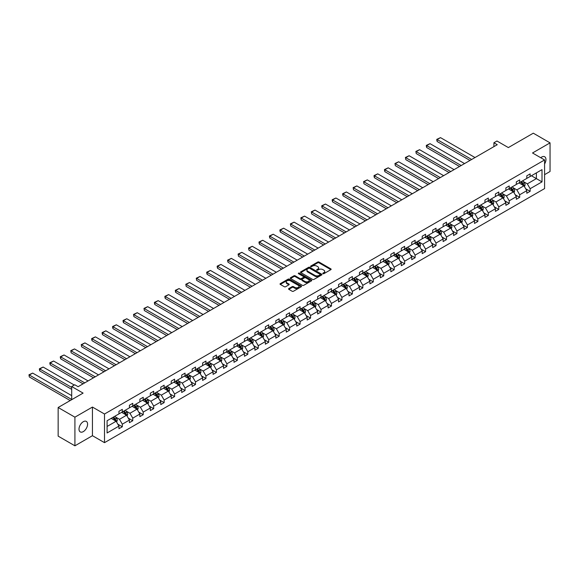 <?xml version="1.0" encoding="UTF-8"?>
<svg xmlns="http://www.w3.org/2000/svg" width="579" height="579" viewBox="0 0 579 579"><rect width="100%" height="100%" fill="white"/><g stroke="black" fill="none" stroke-linecap="round" stroke-linejoin="round"><path stroke-width="0.87" d="M322.959 273.679A0.651 0.376 0 0 0 323.878 273.679L330.87 269.648A0.934 0.536 0 0 0 331.145 269.264A0.934 0.536 0 0 0 330.87 268.888L319.029 262.048A0.934 0.536 0 0 0 317.712 262.048L310.72 266.087A0.651 0.376 0 0 0 311.64 266.615L312.544 266.094A2.975 1.723 0 0 1 316.756 266.094L317.741 266.666A2.975 1.723 0 0 1 318.616 267.882A2.975 1.723 0 0 1 317.741 269.097L316.836 269.619A0.651 0.376 0 0 0 317.762 270.147L318.667 269.626A2.975 1.723 0 0 1 322.879 269.626L323.864 270.198A2.975 1.723 0 0 1 324.732 271.413A2.975 1.723 0 0 1 323.864 272.629L322.959 273.15A0.651 0.376 0 0 0 322.959 273.679L322.959 273.15M83.296 431.616A6.065 3.503 120 0 0 87.255 426.267A6.065 3.503 120 0 0 86.329 421.403A6.065 3.503 120 0 0 83.296 421.707A6.065 3.503 120 0 0 79.33 427.049A6.065 3.503 120 0 0 80.264 431.912A6.065 3.503 120 0 0 83.296 431.616M544.586 163.966A6.065 3.503 120 0 0 544.701 156.764A6.065 3.503 120 0 0 541.669 157.061A6.065 3.503 120 0 0 540.735 157.72M544.586 174.655L550.05 171.5L550.05 142.861L533.295 133.184L508.355 147.58L496.956 141.001L493.909 142.76L493.909 146.632M74.915 445.816L92.445 435.697L92.445 407.059L74.915 417.177L74.915 445.816L58.153 436.139L58.153 407.5L83.094 393.105L71.695 386.526L71.695 399.684M74.915 417.177L58.153 407.5M288.827 288.566A0.934 0.536 0 0 0 288.552 288.943A0.934 0.536 0 0 0 288.827 289.326L292.149 291.244A0.934 0.536 0 0 0 293.466 291.244L301.232 286.757A0.934 0.536 0 0 0 301.5 286.381A0.934 0.536 0 0 0 301.232 285.997L289.384 279.165A0.934 0.536 0 0 0 288.067 279.165L280.308 283.645A0.934 0.536 0 0 0 280.033 284.021A0.934 0.536 0 0 0 280.308 284.405L284.318 286.721A0.934 0.536 0 0 0 285.635 286.721L288.957 284.803A0.934 0.536 0 0 0 289.232 284.427A0.934 0.536 0 0 0 288.957 284.043L286.967 282.892A2.49 1.44 0 0 1 286.236 281.879A2.49 1.44 0 0 1 287.777 280.547A2.49 1.44 0 0 1 290.484 280.858L298.286 285.36A2.49 1.44 0 0 1 299.01 286.381A2.49 1.44 0 0 1 297.476 287.705A2.49 1.44 0 0 1 294.762 287.394L293.466 286.648A0.934 0.536 0 0 0 292.149 286.648L288.827 288.566L288.827 289.326M71.695 386.526L74.749 384.767L78.1 386.7L497.26 144.699L493.909 142.76M92.445 407.059L104.51 414.021L544.586 159.949L544.586 188.588L104.51 442.66L104.51 414.021M550.05 142.861L532.521 152.979L544.586 159.949M312.609 279.425A0.934 0.536 0 0 0 313.927 279.425L321.692 274.945A0.934 0.536 0 0 0 321.967 274.562A0.934 0.536 0 0 0 321.692 274.185L309.852 267.346A0.934 0.536 0 0 0 308.535 267.346L300.769 271.833A0.934 0.536 0 0 0 300.494 272.21A0.934 0.536 0 0 0 300.769 272.593L312.609 279.425M298.757 273.824A0.651 0.376 0 0 1 299.423 273.918L311.451 280.858L303.693 285.338A0.934 0.536 0 0 1 302.383 285.338L290.535 278.499L293.857 276.596L293.857 275.821L290.535 277.739A0.934 0.536 0 0 0 290.267 278.115A0.934 0.536 0 0 0 290.535 278.499L290.535 277.739M293.857 276.596A0.934 0.536 0 0 1 295.174 276.596L295.174 275.821A0.934 0.536 0 0 0 293.857 275.821M295.174 275.821L299.98 278.593A0.934 0.536 0 0 0 301.297 278.593L303.497 277.319A0.934 0.536 0 0 0 303.772 276.943A0.934 0.536 0 0 0 303.497 276.559L298.496 273.672A0.651 0.376 0 0 1 299.423 273.143L311.459 280.091A0.934 0.536 0 0 1 311.734 280.475A0.934 0.536 0 0 1 311.459 280.851L311.459 280.091M107.093 420.738L118.956 413.884L118.956 411.293L122.307 409.36L122.307 411.951L129.414 407.848L129.414 405.257L132.765 403.324L132.765 405.915L139.872 401.812L139.872 399.221L143.223 397.281L143.223 399.879L150.33 395.775L150.33 393.184L153.681 391.245L153.681 393.836L160.788 389.739L160.788 387.141L164.139 385.209L164.139 387.8L171.239 383.696L171.239 381.105L174.597 379.173L174.597 381.764L181.697 377.66L181.697 375.069L185.048 373.137L185.048 375.728L192.156 371.624L192.156 369.033L195.507 367.093L195.507 369.692L202.614 365.588L202.614 362.997L205.965 361.057L205.965 363.655L213.072 359.552L213.072 356.954L216.423 355.021L216.423 357.612L223.53 353.516L223.53 350.917L226.881 348.985L226.881 351.576L233.988 347.472L233.988 344.881L237.339 342.949L237.339 345.54L244.447 341.436L244.447 338.845L247.798 336.913L247.798 339.504L254.898 335.4L254.898 332.809L258.256 330.87L258.256 333.468L265.356 329.364L265.356 326.766L268.707 324.833L268.707 327.424L275.814 323.328L275.814 320.73L279.165 318.797L279.165 321.388L286.272 317.285L286.272 314.694L289.623 312.761L289.623 315.352L296.73 311.249L296.73 308.658L300.081 306.725L300.081 309.316L307.188 305.213L307.188 302.622L310.539 300.682L310.539 303.28L317.647 299.177L317.647 296.586L320.998 294.646L320.998 297.237L328.105 293.14L328.105 290.542L331.456 288.61L331.456 291.201L338.556 287.097L338.556 284.506L341.907 282.574L341.907 285.165L349.014 281.061L349.014 278.47L352.365 276.538L352.365 279.129L359.472 275.025L359.472 272.434L362.823 270.494L362.823 273.093L369.93 268.989L369.93 266.398L373.281 264.458L373.281 267.057L380.389 262.953L380.389 260.355L383.739 258.422L383.739 261.013L390.847 256.917L390.847 254.319L394.198 252.386L394.198 254.977L401.305 250.873L401.305 248.282L404.656 246.35L404.656 248.941L411.756 244.837L411.756 242.246L415.114 240.307L415.114 242.905L422.214 238.801L422.214 236.21L425.565 234.271L425.565 236.869L432.672 232.765L432.672 230.167L436.023 228.235L436.023 230.826L443.13 226.729L443.13 224.131L446.481 222.198L446.481 224.79L453.589 220.686L453.589 218.095L456.94 216.162L456.94 218.753L464.047 214.65L464.047 212.059L467.398 210.126L467.398 212.717L474.505 208.614L474.505 206.023L477.856 204.083L477.856 206.681L484.963 202.578L484.963 199.987L488.314 198.047L488.314 200.638L495.414 196.542L495.414 193.943L498.772 192.011L498.772 194.602L505.872 190.498L505.872 187.907L509.223 185.975L509.223 188.566L516.33 184.462L516.33 181.871L519.681 179.939L519.681 182.53L526.789 178.426L526.789 175.835L530.14 173.895L530.14 176.494L542.009 169.64L542.009 181.871L530.14 188.718L530.14 191.316L526.789 193.248L526.789 190.657L519.681 194.761L519.681 197.352L516.33 199.285L516.33 196.694L509.223 200.797L509.223 203.388L505.872 205.321L505.872 202.73L498.772 206.833L498.772 209.424L495.414 211.364L495.414 208.766L488.314 212.869L488.314 215.468L484.963 217.4L484.963 214.809L477.856 218.905L477.856 221.504L474.505 223.436L474.505 220.845L467.398 224.949L467.398 227.54L464.047 229.472L464.047 226.881L456.94 230.985L456.94 233.576L453.589 235.508L453.589 232.917L446.481 237.021L446.481 239.612L443.13 241.552L443.13 238.953L436.023 243.057L436.023 245.648L432.672 247.588L432.672 244.997L425.565 249.093L425.565 251.691L422.214 253.624L422.214 251.033L415.114 255.136L415.114 257.727L411.756 259.66L411.756 257.069L404.656 261.172L404.656 263.763L401.305 265.696L401.305 263.105L394.198 267.209L394.198 269.8L390.847 271.739L390.847 269.141L383.739 273.245L383.739 275.836L380.389 277.775L380.389 275.177L373.281 279.281L373.281 281.879L369.93 283.811L369.93 281.22L362.823 285.317L362.823 287.915L359.472 289.847L359.472 287.256L352.365 291.36L352.365 293.951L349.014 295.883L349.014 293.292L341.907 297.396L341.907 299.987L338.556 301.927L338.556 299.329L331.456 303.432L331.456 306.023L328.105 307.963L328.105 305.365L320.998 309.468L320.998 312.067L317.647 313.999L317.647 311.408L310.539 315.504L310.539 318.103L307.188 320.035L307.188 317.444L300.081 321.548L300.081 324.139L296.73 326.071L296.73 323.48L289.623 327.584L289.623 330.175L286.272 332.107L286.272 329.516L279.165 333.62L279.165 336.211L275.814 338.15L275.814 335.552L268.707 339.656L268.707 342.247L265.356 344.187L265.356 341.596L258.256 345.692L258.256 348.29L254.898 350.223L254.898 347.632L247.798 351.735L247.798 354.326L244.447 356.259L244.447 353.668L237.339 357.771L237.339 360.362L233.988 362.295L233.988 359.704L226.881 363.807L226.881 366.398L223.53 368.338L223.53 365.74L216.423 369.843L216.423 372.435L213.072 374.374L213.072 371.783L205.965 375.88L205.965 378.478L202.614 380.41L202.614 377.819L195.507 381.923L195.507 384.514L192.156 386.446L192.156 383.855L185.048 387.959L185.048 390.55L181.697 392.482L181.697 389.891L174.597 393.995L174.597 396.586L171.239 398.526L171.239 395.927L164.139 400.031L164.139 402.622L160.788 404.562L160.788 401.964L153.681 406.067L153.681 408.665L150.33 410.598L150.33 408.007L143.223 412.103L143.223 414.702L139.872 416.634L139.872 414.043L132.765 418.147L132.765 420.738L129.414 422.67L129.414 420.079L122.307 424.183L122.307 426.774L118.956 428.706L118.956 426.115L107.093 432.969L107.093 420.738M121.641 412.342L126.598 415.201L119.491 419.305L115.612 417.068M119.491 419.305L122.307 424.183M126.598 415.201L129.414 420.079M118.956 413.268L119.491 413.58L122.307 411.951M132.092 406.299L137.057 409.165L129.949 413.268L126.07 411.025M129.949 413.268L132.765 418.147M137.057 409.165L139.872 414.043M129.414 407.232L129.949 407.536L132.765 405.915M142.55 400.263L147.515 403.129L140.407 407.232L136.528 404.989M140.407 407.232L143.223 412.103M147.515 403.129L150.33 408.007M139.872 401.189L140.407 401.5L143.223 399.879M153.008 394.227L157.973 397.093L150.866 401.196L146.986 398.953M150.866 401.196L153.681 406.067M157.973 397.093L160.788 401.964M150.33 395.153L150.866 395.464L153.681 393.836M163.466 388.191L168.424 391.049L161.324 395.153L157.445 392.917M161.324 395.153L164.139 400.031M168.424 391.049L171.239 395.927M160.788 389.117L161.324 389.428L164.139 387.8M173.924 382.154L178.882 385.013L171.782 389.117L167.896 386.881M171.782 389.117L174.597 393.995M178.882 385.013L181.697 389.891M171.239 383.081L171.782 383.392L174.597 381.764M184.383 376.111L189.34 378.977L182.233 383.081L178.354 380.837M182.233 383.081L185.048 387.959M189.34 378.977L192.156 383.855M181.697 377.045L182.233 377.356L185.048 375.728M194.841 370.075L199.798 372.941L192.691 377.045L188.812 374.801M192.691 377.045L195.507 381.923M199.798 372.941L202.614 377.819M192.156 371.009L192.691 371.313L195.507 369.692M205.299 364.039L210.257 366.905L203.149 371.009L199.27 368.765M203.149 371.009L205.965 375.88M210.257 366.905L213.072 371.783M202.614 364.965L203.149 365.277L205.965 363.655M215.75 358.003L220.715 360.869L213.608 364.965L209.728 362.729M213.608 364.965L216.423 369.843M220.715 360.869L223.53 365.74M213.072 358.929L213.608 359.241L216.423 357.612M226.208 351.967L231.173 354.826L224.066 358.929L220.186 356.693M224.066 358.929L226.881 363.807M231.173 354.826L233.988 359.704M223.53 352.893L224.066 353.204L226.881 351.576M236.666 345.924L241.631 348.79L234.524 352.893L230.645 350.65M234.524 352.893L237.339 357.771M241.631 348.79L244.447 353.668M233.988 346.857L234.524 347.168L237.339 345.54M247.124 339.887L252.082 342.754L244.982 346.857L241.103 344.614M244.982 346.857L247.798 351.735M252.082 342.754L254.898 347.632M244.447 340.821L244.982 341.125L247.798 339.504M257.583 333.851L262.54 336.717L255.44 340.821L251.554 338.577M255.44 340.821L258.256 345.692M262.54 336.717L265.356 341.596M254.898 334.778L255.44 335.089L258.256 333.468M268.041 327.815L272.998 330.681L265.891 334.778L262.012 332.541M265.891 334.778L268.707 339.656M272.998 330.681L275.814 335.552M265.356 328.742L265.891 329.053L268.707 327.424M278.499 321.779L283.457 324.638L276.349 328.742L272.47 326.505M276.349 328.742L279.165 333.62M283.457 324.638L286.272 329.516M275.814 322.706L276.349 323.017L279.165 321.388M288.957 315.743L293.915 318.602L286.808 322.706L282.928 320.469M286.808 322.706L289.623 327.584M293.915 318.602L296.73 323.48M286.272 316.67L286.808 316.981L289.623 315.352M299.408 309.7L304.373 312.566L297.266 316.67L293.387 314.426M297.266 316.67L300.081 321.548M304.373 312.566L307.188 317.444M296.73 310.633L297.266 310.937L300.081 309.316M309.866 303.664L314.831 306.53L307.724 310.633L303.845 308.39M307.724 310.633L310.539 315.504M314.831 306.53L317.647 311.408M307.188 304.59L307.724 304.901L310.539 303.28M320.325 297.628L325.289 300.494L318.182 304.59L314.303 302.354M318.182 304.59L320.998 309.468M325.289 300.494L328.105 305.365M317.647 298.554L318.182 298.865L320.998 297.237M330.783 291.592L335.74 294.45L328.64 298.554L324.761 296.318M328.64 298.554L331.456 303.432M335.74 294.45L338.556 299.329M328.105 292.518L328.64 292.829L331.456 291.201M341.241 285.556L346.199 288.414L339.091 292.518L335.212 290.282M339.091 292.518L341.907 297.396M346.199 288.414L349.014 293.292M338.556 286.482L339.091 286.793L341.907 285.165M351.699 279.512L356.657 282.378L349.55 286.482L345.67 284.238M349.55 286.482L352.365 291.36M356.657 282.378L359.472 287.256M349.014 280.446L349.55 280.75L352.365 279.129M362.157 273.476L367.115 276.342L360.008 280.446L356.128 278.202M360.008 280.446L362.823 285.317M367.115 276.342L369.93 281.22M359.472 274.41L360.008 274.714L362.823 273.093M372.608 267.44L377.573 270.306L370.466 274.41L366.587 272.166M370.466 274.41L373.281 279.281M377.573 270.306L380.389 275.177M369.93 268.367L370.466 268.678L373.281 267.057M383.066 261.404L388.031 264.27L380.924 268.367L377.045 266.13M380.924 268.367L383.739 273.245M388.031 264.27L390.847 269.141M380.389 262.33L380.924 262.642L383.739 261.013M393.525 255.368L398.49 258.227L391.382 262.33L387.503 260.094M391.382 262.33L394.198 267.209M398.49 258.227L401.305 263.105M390.847 256.294L391.382 256.606L394.198 254.977M403.983 249.325L408.94 252.191L401.84 256.294L397.961 254.051M401.84 256.294L404.656 261.172M408.94 252.191L411.756 257.069M401.305 250.258L401.84 250.569L404.656 248.941M414.441 243.289L419.399 246.155L412.299 250.258L408.419 248.015M412.299 250.258L415.114 255.136M419.399 246.155L422.214 251.033M411.756 244.222L412.299 244.526L415.114 242.905M424.899 237.252L429.857 240.119L422.75 244.222L418.87 241.979M422.75 244.222L425.565 249.093M429.857 240.119L432.672 244.997M422.214 238.179L422.75 238.49L425.565 236.869M435.357 231.216L440.315 234.082L433.208 238.179L429.329 235.942M433.208 238.179L436.023 243.057M440.315 234.082L443.13 238.953M432.672 232.143L433.208 232.454L436.023 230.826M445.816 225.18L450.773 228.039L443.666 232.143L439.787 229.906M443.666 232.143L446.481 237.021M450.773 228.039L453.589 232.917M443.13 226.107L443.666 226.418L446.481 224.79M456.266 219.137L461.231 222.003L454.124 226.107L450.245 223.87M454.124 226.107L456.94 230.985M461.231 222.003L464.047 226.881M453.589 220.071L454.124 220.382L456.94 218.753M466.725 213.101L471.69 215.967L464.582 220.071L460.703 217.827M464.582 220.071L467.398 224.949M471.69 215.967L474.505 220.845M464.047 214.035L464.582 214.339L467.398 212.717M477.183 207.065L482.148 209.931L475.041 214.035L471.161 211.791M475.041 214.035L477.856 218.905M482.148 209.931L484.963 214.809M474.505 207.991L475.041 208.302L477.856 206.681M487.641 201.029L492.599 203.895L485.499 207.991L481.619 205.755M485.499 207.991L488.314 212.869M492.599 203.895L495.414 208.766M484.963 201.955L485.499 202.266L488.314 200.638M498.099 194.993L503.057 197.852L495.957 201.955L492.07 199.719M495.957 201.955L498.772 206.833M503.057 197.852L505.872 202.73M495.414 195.919L495.957 196.23L498.772 194.602M508.557 188.957L513.515 191.815L506.408 195.919L502.529 193.683M506.408 195.919L509.223 200.797M513.515 191.815L516.33 196.694M505.872 189.883L506.408 190.194L509.223 188.566M519.016 182.913L523.973 185.779L516.866 189.883L512.987 187.639M516.866 189.883L519.681 194.761M523.973 185.779L526.789 190.657M516.33 183.847L516.866 184.151L519.681 182.53M531.413 175.755L536.378 178.621L527.324 183.847L523.445 181.603M527.324 183.847L530.14 188.718M542.009 181.871L536.378 178.621L536.378 172.889L542.009 169.64M92.445 435.697L104.51 442.66M526.789 177.804L527.324 178.115L530.14 176.494M107.093 426.462L116.14 421.237L111.182 418.378M116.14 421.237L118.956 426.115M525.681 188.74L530.14 191.316M515.223 194.776L519.681 197.352M504.772 200.819L509.223 203.388M494.314 206.855L498.772 209.424M483.856 212.891L488.314 215.468M473.398 218.927L477.856 221.504M462.939 224.963L467.398 227.54M452.481 230.999L456.94 233.576M442.023 237.043L446.481 239.612M431.565 243.079L436.023 245.648M421.114 249.115L425.565 251.691M410.656 255.151L415.114 257.727M400.198 261.187L404.656 263.763M389.739 267.23L394.198 269.8M379.281 273.266L383.739 275.836M368.823 279.302L373.281 281.879M358.365 285.338L362.823 287.915M347.907 291.375L352.365 293.951M337.456 297.418L341.907 299.987M326.997 303.454L331.456 306.023M316.539 309.49L320.998 312.067M306.081 315.526L310.539 318.103M295.623 321.562L300.081 324.139M285.165 327.605L289.623 330.175M274.707 333.642L279.165 336.211M264.248 339.678L268.707 342.247M253.797 345.714L258.256 348.29M243.339 351.75L247.798 354.326M232.881 357.786L237.339 360.362M222.423 363.829L226.881 366.398M211.965 369.865L216.423 372.435M201.506 375.901L205.965 378.478M191.048 381.937L195.507 384.514M180.597 387.973L185.048 390.55M170.139 394.017L174.597 396.586M159.681 400.053L164.139 402.622M149.223 406.089L153.681 408.665M138.765 412.125L143.223 414.702M128.306 418.161L132.765 420.738M117.848 424.204L122.307 426.774M323.22 273.773L323.864 273.404A2.975 1.723 0 0 0 324.732 272.188L324.732 271.413M318.616 267.882L318.616 268.656A2.975 1.723 0 0 1 317.741 269.872L317.097 270.241M330.855 269.655L319.029 262.823A0.934 0.536 0 0 0 317.712 262.823L310.981 266.709M321.678 274.953L309.852 268.12A0.934 0.536 0 0 0 308.535 268.12L300.783 272.6M320.049 274.83A0.651 0.376 0 0 0 320.049 274.301L309.649 268.294A0.651 0.376 0 0 0 308.73 268.294L307.775 268.851A2.975 1.723 0 0 0 306.906 270.067A2.975 1.723 0 0 0 307.775 271.276L314.882 275.38A2.975 1.723 0 0 0 319.094 275.38L320.049 274.83L320.049 275.604A0.651 0.376 0 0 0 320.238 275.336L320.238 274.562M306.906 270.067L306.906 270.834A2.975 1.723 0 0 0 307.775 272.05L307.775 271.276M320.049 275.604L319.094 276.154A2.975 1.723 0 0 1 314.882 276.154L307.775 272.05M295.174 276.596L299.98 279.368A0.934 0.536 0 0 0 301.297 279.368L303.497 278.094A0.934 0.536 0 0 0 303.772 277.71L303.772 276.943M304.959 281.466A2.49 1.44 0 0 0 307.673 281.778A2.49 1.44 0 0 0 309.215 280.453A2.49 1.44 0 0 0 308.484 279.44L305.734 277.855A0.934 0.536 0 0 0 304.416 277.855L302.216 279.121A0.934 0.536 0 0 0 301.941 279.505A0.934 0.536 0 0 0 302.216 279.881L304.959 281.466L304.959 282.241A2.49 1.44 0 0 0 307.673 282.552A2.49 1.44 0 0 0 309.215 281.228L309.215 280.453M301.941 279.505L301.941 280.279A0.934 0.536 0 0 0 302.216 280.656L302.216 279.881M304.959 282.241L302.216 280.656M299.01 286.381L299.01 287.155A2.49 1.44 0 0 1 297.476 288.48A2.49 1.44 0 0 1 294.762 288.168L293.466 287.423A0.934 0.536 0 0 0 292.149 287.423L288.841 289.334M286.236 281.879L286.236 282.653A2.49 1.44 0 0 0 286.967 283.667L286.967 282.892M288.957 284.043L288.957 284.803L286.967 283.667M301.232 285.997L301.232 286.757L289.384 279.939A0.934 0.536 0 0 0 288.067 279.939L280.316 284.412L280.308 283.645M524.48 186.662L525.102 184.882A2.511 1.448 -120 0 0 524.299 182.74L522.794 180.735M471.653 159.486L437.152 139.561L440.503 137.628L475.004 157.546M520.094 183.543L519.443 182.667M437.152 141.5L436.783 140.125L436.783 139.351L437.152 139.561L437.152 141.5L469.982 160.448M522.938 185.454L523.742 184.99A2.511 1.448 -120 0 0 523.025 183.478L521.52 181.466M520.89 181.835L522.548 184.042A1.281 0.738 60 0 1 522.779 184.433L523.742 184.99M520.716 181.936L522.222 183.941A2.511 1.448 60 0 1 522.844 185.128M436.783 139.351L440.503 137.628M514.029 192.698L514.644 190.918A2.511 1.448 -120 0 0 513.841 188.783L512.335 186.771M461.195 165.522L426.694 145.597L430.045 143.664L464.546 163.582M509.636 189.579L508.984 188.703M426.694 147.536L426.325 146.161L426.325 145.387L426.694 145.597L426.694 147.536L459.523 166.484M512.48 191.49L513.284 191.027A2.511 1.448 -120 0 0 512.567 189.514L511.062 187.509M510.432 187.871L512.089 190.078A1.281 0.738 60 0 1 512.321 190.469L513.284 191.027M510.258 187.972L511.764 189.977A2.511 1.448 60 0 1 512.386 191.164M426.325 145.387L430.045 143.664M503.571 198.735L504.186 196.954A2.511 1.448 -120 0 0 503.383 194.819L501.877 192.807M450.737 171.558L416.236 151.64L419.587 149.7L454.088 169.625M499.178 195.615L498.526 194.747M416.236 153.573L415.867 151.423L416.236 153.573L449.065 172.528M502.022 197.526L502.833 197.063A2.511 1.448 -120 0 0 502.109 195.55L500.603 193.545M499.974 193.907L501.631 196.122A1.281 0.738 60 0 1 501.863 196.505L502.833 197.063M499.8 194.008L501.305 196.02A2.511 1.448 60 0 1 501.935 197.2M415.867 151.423L419.587 149.7M493.113 204.778L493.728 202.997A2.511 1.448 -120 0 0 492.924 200.855L491.419 198.843M440.279 177.594L405.778 157.676L409.129 155.737L443.637 175.661M488.719 201.651L488.068 200.783M405.778 159.609L405.409 157.459L405.778 159.609L438.607 178.564M491.564 203.569L492.374 203.099A2.511 1.448 -120 0 0 491.651 201.593L490.145 199.581M489.516 199.943L491.173 202.158A1.281 0.738 60 0 1 491.405 202.541L492.374 203.099M489.342 200.044L490.847 202.057A2.511 1.448 60 0 1 491.477 203.243M405.409 157.459L409.129 155.737M482.654 210.814L483.27 209.033A2.511 1.448 -120 0 0 482.466 206.891L480.961 204.886M429.828 183.63L395.319 163.712L398.678 161.78L433.179 181.697M478.268 207.687L477.61 206.819M395.319 165.645L394.958 163.502L395.319 165.645L428.149 184.6M481.113 209.605L481.916 209.142A2.511 1.448 -120 0 0 481.192 207.629L479.687 205.617M479.065 205.979L480.715 208.194A1.281 0.738 60 0 1 480.946 208.585L481.916 209.142M478.884 206.081L480.389 208.093A2.511 1.448 60 0 1 481.019 209.28M394.958 163.502L398.678 161.78M472.196 216.85L472.811 215.07A2.511 1.448 -120 0 0 472.015 212.927L470.51 210.922M419.37 189.666L384.869 169.748L388.219 167.816L422.721 187.734M467.81 213.731L467.152 212.855M384.869 171.688L384.499 170.313L384.499 169.538L384.869 169.748L384.869 171.688L417.691 190.636M470.655 215.641L471.458 215.178A2.511 1.448 -120 0 0 470.741 213.665L469.236 211.653M468.606 212.023L470.257 214.23A1.281 0.738 60 0 1 470.495 214.621L471.458 215.178M468.425 212.124L469.931 214.129A2.511 1.448 60 0 1 470.561 215.316M384.499 169.538L388.219 167.816M461.738 222.886L462.353 221.106A2.511 1.448 -120 0 0 461.557 218.971L460.052 216.959M408.912 195.709L374.41 175.784L377.761 173.852L412.262 193.77M457.352 219.767L456.701 218.891M374.41 177.724L374.041 176.349L374.041 175.575L374.41 175.784L374.41 177.724L407.232 196.672M460.196 221.677L461 221.214A2.511 1.448 -120 0 0 460.283 219.702L458.778 217.697M458.148 218.059L459.806 220.266A1.281 0.738 60 0 1 460.037 220.657L461 221.214M457.975 218.16L459.48 220.165A2.511 1.448 60 0 1 460.102 221.352M374.041 175.575L377.761 173.852M451.28 228.922L451.902 227.142A2.511 1.448 -120 0 0 451.099 225.007L449.594 222.995M398.453 201.745L363.952 181.828L367.303 179.888L401.804 199.806M446.894 225.803L446.243 224.934M363.952 183.76L363.583 181.611L363.952 183.76L396.774 202.715M449.738 227.713L450.542 227.25A2.511 1.448 -120 0 0 449.825 225.738L448.32 223.733M447.69 224.095L449.347 226.302A1.281 0.738 60 0 1 449.579 226.693L450.542 227.25M447.516 224.196L449.022 226.208A2.511 1.448 60 0 1 449.644 227.388M363.583 181.611L367.303 179.888M440.829 234.965L441.444 233.178A2.511 1.448 -120 0 0 440.641 231.043L439.135 229.031M387.995 207.781L353.494 187.864L356.845 185.924L391.346 205.849M436.436 231.839L435.784 230.97M353.494 189.796L353.125 187.647L353.494 189.796L386.323 208.751M439.28 233.75L440.083 233.286A2.511 1.448 -120 0 0 439.367 231.781L437.862 229.769M437.232 230.131L438.889 232.345A1.281 0.738 60 0 1 439.121 232.729L440.083 233.286M437.058 230.232L438.564 232.244A2.511 1.448 60 0 1 439.186 233.431M353.125 187.647L356.845 185.924M430.371 241.002L430.986 239.221A2.511 1.448 -120 0 0 430.183 237.079L428.677 235.074M377.537 213.817L343.036 193.9L346.387 191.967L380.888 211.885M425.978 237.875L425.326 237.006M343.036 195.832L342.667 194.457L342.667 193.69L343.036 193.9L343.036 195.832L375.865 214.787M428.822 239.793L429.625 239.322A2.511 1.448 -120 0 0 428.909 237.817L427.403 235.805M426.774 236.167L428.431 238.382A1.281 0.738 60 0 1 428.663 238.772L429.625 239.322M426.6 236.268L428.105 238.28A2.511 1.448 60 0 1 428.728 239.467M342.667 193.69L346.387 191.967M419.913 247.038L420.528 245.257A2.511 1.448 -120 0 0 419.724 243.115L418.219 241.11M367.079 219.854L332.578 199.936L335.929 198.004L370.43 217.921M415.519 243.911L414.868 243.042M332.578 201.876L332.208 200.5L332.208 199.726L332.578 199.936L332.578 201.876L365.407 220.823M418.364 245.829L419.174 245.366A2.511 1.448 -120 0 0 418.451 243.853L416.945 241.841M416.315 242.21L417.973 244.418A1.281 0.738 60 0 1 418.204 244.808L419.174 245.366M416.142 242.304L417.647 244.316A2.511 1.448 60 0 1 418.277 245.503M332.208 199.726L335.929 198.004M409.454 253.074L410.07 251.293A2.511 1.448 -120 0 0 409.266 249.151L407.761 247.146M356.621 225.897L322.119 205.972L325.47 204.04L359.979 223.957M405.061 249.954L404.41 249.079M322.119 207.912L321.75 206.537L321.75 205.762L322.119 205.972L322.119 207.912L354.949 226.859M407.913 251.865L408.716 251.402A2.511 1.448 -120 0 0 407.992 249.889L406.487 247.884M405.857 248.246L407.515 250.454A1.281 0.738 60 0 1 407.746 250.845L408.716 251.402M405.684 248.348L407.189 250.352A2.511 1.448 60 0 1 407.819 251.539M321.75 205.762L325.47 204.04M398.996 259.11L399.611 257.329A2.511 1.448 -120 0 0 398.808 255.194L397.303 253.182M346.17 231.933L311.661 212.015L315.019 210.076L349.521 229.993M394.61 255.99L393.952 255.115M311.661 213.948L311.299 211.798L311.661 213.948L344.491 232.896M397.455 257.901L398.258 257.438A2.511 1.448 -120 0 0 397.534 255.925L396.029 253.92M395.406 254.282L397.056 256.49A1.281 0.738 60 0 1 397.295 256.881L398.258 257.438M395.225 254.384L396.731 256.388A2.511 1.448 60 0 1 397.36 257.575M311.299 211.798L315.019 210.076M388.538 265.146L389.153 263.365A2.511 1.448 -120 0 0 388.357 261.23L386.852 259.218M335.711 237.969L301.21 218.051L304.561 216.112L339.062 236.037M384.152 262.026L383.493 261.158M301.21 219.984L300.841 217.834L301.21 219.984L334.032 238.939M386.996 263.937L387.8 263.474A2.511 1.448 -120 0 0 387.083 261.961L385.578 259.957M384.948 260.318L386.606 262.533A1.281 0.738 60 0 1 386.837 262.917L387.8 263.474M384.767 260.42L386.273 262.432A2.511 1.448 60 0 1 386.902 263.619M300.841 217.834L304.561 216.112M378.08 271.189L378.695 269.409A2.511 1.448 -120 0 0 377.899 267.266L376.393 265.254M325.253 244.005L290.752 224.087L294.103 222.155L328.604 242.073M373.694 268.063L373.042 267.194M290.752 226.02L290.383 223.87L290.752 226.02L323.574 244.975M376.538 269.98L377.342 269.51A2.511 1.448 -120 0 0 376.625 268.005L375.12 265.993M374.49 266.354L376.147 268.569A1.281 0.738 60 0 1 376.379 268.953L377.342 269.51M374.316 266.456L375.822 268.468A2.511 1.448 60 0 1 376.444 269.655M290.383 223.87L294.103 222.155M367.622 277.225L368.244 275.445A2.511 1.448 -120 0 0 367.441 273.302L365.935 271.298M314.795 250.041L280.294 230.124L283.645 228.191L318.146 248.109M363.236 274.099L362.584 273.23M280.294 232.056L279.925 230.688L279.925 229.914L280.294 230.124L280.294 232.056L313.116 251.011M366.08 276.017L366.883 275.553A2.511 1.448 -120 0 0 366.167 274.041L364.661 272.029M364.032 272.391L365.689 274.605A1.281 0.738 60 0 1 365.921 274.996L366.883 275.553M363.858 272.492L365.363 274.504A2.511 1.448 60 0 1 365.986 275.691M279.925 229.914L283.645 228.191M357.171 283.261L357.786 281.481A2.511 1.448 -120 0 0 356.982 279.339L355.477 277.334M304.337 256.084L269.836 236.16L273.187 234.227L307.688 254.145M352.777 280.142L352.126 279.266M269.836 238.099L269.467 236.724L269.467 235.95L269.836 236.16L269.836 238.099L302.665 257.047M355.622 282.053L356.425 281.589A2.511 1.448 -120 0 0 355.709 280.077L354.203 278.065M353.574 278.434L355.231 280.641A1.281 0.738 60 0 1 355.463 281.032L356.425 281.589M353.4 278.535L354.905 280.54A2.511 1.448 60 0 1 355.528 281.727M269.467 235.95L273.187 234.227M346.712 289.297L347.328 287.517A2.511 1.448 -120 0 0 346.524 285.382L345.019 283.37M293.879 262.121L259.378 242.196L262.728 240.263L297.23 260.181M342.319 286.178L341.668 285.302M259.378 244.135L259.008 242.76L259.008 241.986L259.378 242.196L259.378 244.135L292.207 263.083M345.164 288.089L345.967 287.625A2.511 1.448 -120 0 0 345.25 286.113L343.745 284.108M343.115 284.47L344.773 286.677A1.281 0.738 60 0 1 345.004 287.068L345.967 287.625M342.942 284.571L344.447 286.576A2.511 1.448 60 0 1 345.07 287.763M259.008 241.986L262.728 240.263M336.254 295.333L336.869 293.553A2.511 1.448 -120 0 0 336.066 291.418L334.561 289.406M283.421 268.157L248.919 248.239L252.27 246.299L286.771 266.224M331.861 292.214L331.21 291.346M248.919 250.171L248.55 248.022L248.919 250.171L281.749 269.126M334.705 294.125L335.516 293.662A2.511 1.448 -120 0 0 334.792 292.149L333.287 290.144M332.657 290.506L334.315 292.721A1.281 0.738 60 0 1 334.546 293.104L335.516 293.662M332.484 290.607L333.989 292.619A2.511 1.448 60 0 1 334.619 293.799M248.55 248.022L252.27 246.299M325.796 301.377L326.411 299.596A2.511 1.448 -120 0 0 325.608 297.454L324.102 295.442M272.962 274.193L238.461 254.275L241.812 252.335L276.321 272.26M321.403 298.25L320.752 297.382M238.461 256.207L238.092 254.058L238.461 256.207L271.29 275.163M324.254 300.168L325.058 299.698A2.511 1.448 -120 0 0 324.334 298.192L322.829 296.18M322.199 296.542L323.856 298.757A1.281 0.738 60 0 1 324.088 299.14L325.058 299.698M322.025 296.643L323.531 298.655A2.511 1.448 60 0 1 324.16 299.842M238.092 254.058L241.812 252.335M315.338 307.413L315.953 305.632A2.511 1.448 -120 0 0 315.15 303.49L313.644 301.485M262.511 280.229L228.01 260.311L231.361 258.379L265.862 278.296M310.952 304.286L310.293 303.418M228.01 262.244L227.641 260.876L227.641 260.101L228.01 260.311L228.01 262.244L260.832 281.199M313.796 306.204L314.6 305.741A2.511 1.448 -120 0 0 313.876 304.228L312.378 302.216M311.748 302.578L313.398 304.793A1.281 0.738 60 0 1 313.637 305.184L314.6 305.741M311.567 302.679L313.073 304.692A2.511 1.448 60 0 1 313.702 305.878M227.641 260.101L231.361 258.379M304.88 313.449L305.495 311.668A2.511 1.448 -120 0 0 304.699 309.526L303.193 307.521M252.053 286.265L217.552 266.347L220.903 264.415L255.404 284.332M300.494 310.33L299.842 309.454M217.552 268.287L217.183 266.912L217.183 266.137L217.552 266.347L217.552 268.287L250.374 287.235M303.338 312.24L304.141 311.777A2.511 1.448 -120 0 0 303.425 310.264L301.92 308.252M301.29 308.621L302.947 310.829A1.281 0.738 60 0 1 303.179 311.22L304.141 311.777M301.116 308.723L302.614 310.728A2.511 1.448 60 0 1 303.244 311.915M217.183 266.137L220.903 264.415M294.422 319.485L295.037 317.705A2.511 1.448 -120 0 0 294.241 315.569L292.735 313.557M241.595 292.308L207.094 272.383L210.445 270.451L244.946 290.368M290.036 316.366L289.384 315.49M207.094 274.323L206.725 272.948L206.725 272.173L207.094 272.383L207.094 274.323L239.916 293.271M292.88 318.276L293.683 317.813A2.511 1.448 -120 0 0 292.967 316.3L291.461 314.296M290.832 314.658L292.489 316.865A1.281 0.738 60 0 1 292.721 317.256L293.683 317.813M290.658 314.759L292.163 316.764A2.511 1.448 60 0 1 292.786 317.951M206.725 272.173L210.445 270.451M283.963 325.521L284.586 323.741A2.511 1.448 -120 0 0 283.782 321.606L282.277 319.594M231.137 298.344L196.636 278.427L199.987 276.487L234.488 296.405M279.577 322.402L278.926 321.533M196.636 280.359L196.267 278.209L196.636 280.359L229.458 299.314M282.422 324.312L283.225 323.849A2.511 1.448 -120 0 0 282.509 322.337L281.003 320.332M280.374 320.694L282.031 322.901A1.281 0.738 60 0 1 282.262 323.292L283.225 323.849M280.2 320.795L281.705 322.807A2.511 1.448 60 0 1 282.328 323.987M196.267 278.209L199.987 276.487M273.512 331.564L274.128 329.784A2.511 1.448 -120 0 0 273.324 327.642L271.819 325.63M220.679 304.38L186.177 284.463L189.528 282.523L224.03 302.448M269.119 328.438L268.468 327.569M186.177 286.395L185.808 284.246L186.177 286.395L219.007 305.35M271.964 330.348L272.767 329.885A2.511 1.448 -120 0 0 272.05 328.38L270.545 326.368M269.915 326.73L271.573 328.944A1.281 0.738 60 0 1 271.804 329.328L272.767 329.885M269.742 326.831L271.247 328.843A2.511 1.448 60 0 1 271.869 330.03M185.808 284.246L189.528 282.523M263.054 337.6L263.669 335.82A2.511 1.448 -120 0 0 262.866 333.678L261.361 331.673M210.22 310.416L175.719 290.499L179.07 288.566L213.571 308.484M258.661 334.474L258.01 333.605M175.719 292.431L175.35 291.063L175.35 290.289L175.719 290.499L175.719 292.431L208.549 311.386M261.505 336.392L262.309 335.929A2.511 1.448 -120 0 0 261.592 334.416L260.087 332.404M259.457 332.766L261.115 334.98A1.281 0.738 60 0 1 261.346 335.371L262.309 335.929M259.283 332.867L260.789 334.879A2.511 1.448 60 0 1 261.411 336.066M175.35 290.289L179.07 288.566M252.596 343.637L253.211 341.856A2.511 1.448 -120 0 0 252.408 339.714L250.902 337.709M199.762 316.452L165.261 296.535L168.612 294.602L203.113 314.52M248.203 340.51L247.551 339.641M165.261 298.474L164.892 297.099L164.892 296.325L165.261 296.535L165.261 298.474L198.09 317.422M251.047 342.428L251.858 341.965A2.511 1.448 -120 0 0 251.134 340.452L249.629 338.44M248.999 338.809L250.656 341.017A1.281 0.738 60 0 1 250.888 341.407L251.858 341.965M248.825 338.91L250.331 340.915A2.511 1.448 60 0 1 250.96 342.102M164.892 296.325L168.612 294.602M242.138 349.673L242.753 347.892A2.511 1.448 -120 0 0 241.95 345.757L240.444 343.745M189.311 322.496L154.803 302.571L158.161 300.639L192.662 320.556M237.745 346.553L237.093 345.677M154.803 304.511L154.434 303.135L154.434 302.361L154.803 302.571L154.803 304.511L187.632 323.458M240.596 348.464L241.4 348.001A2.511 1.448 -120 0 0 240.676 346.488L239.17 344.483M238.541 344.845L240.198 347.053A1.281 0.738 60 0 1 240.43 347.443L241.4 348.001M238.367 344.946L239.872 346.951A2.511 1.448 60 0 1 240.502 348.138M154.434 302.361L158.161 300.639M231.68 355.709L232.295 353.928A2.511 1.448 -120 0 0 231.491 351.793L229.993 349.781M178.853 328.532L144.352 308.614L147.703 306.675L182.204 326.592M227.294 352.589L226.635 351.714M144.352 310.547L143.983 308.397L144.352 310.547L177.174 329.494M230.138 354.5L230.941 354.037A2.511 1.448 -120 0 0 230.218 352.524L228.719 350.519M228.09 350.881L229.74 353.089A1.281 0.738 60 0 1 229.979 353.479L230.941 354.037M227.909 350.983L229.414 352.987A2.511 1.448 60 0 1 230.044 354.174M143.983 308.397L147.703 306.675M221.221 361.745L221.837 359.964A2.511 1.448 -120 0 0 221.04 357.829L219.535 355.817M168.395 334.568L133.894 314.65L137.245 312.711L171.746 332.636M216.836 358.625L216.184 357.757M133.894 316.583L133.525 314.433L133.894 316.583L166.716 335.538M219.68 360.536L220.483 360.073A2.511 1.448 -120 0 0 219.767 358.56L218.261 356.555M217.632 356.917L219.289 359.132A1.281 0.738 60 0 1 219.521 359.516L220.483 360.073M217.458 357.019L218.956 359.031A2.511 1.448 60 0 1 219.586 360.218M133.525 314.433L137.245 312.711M210.763 367.788L211.378 366.008A2.511 1.448 -120 0 0 210.582 363.865L209.077 361.861M157.937 340.604L123.436 320.686L126.787 318.754L161.288 338.672M206.377 364.661L205.726 363.793M123.436 322.619L123.066 321.244L123.066 320.476L123.436 320.686L123.436 322.619L156.258 341.574M209.222 366.579L210.025 366.109A2.511 1.448 -120 0 0 209.308 364.604L207.803 362.592M207.173 362.953L208.831 365.168A1.281 0.738 60 0 1 209.062 365.559L210.025 366.109M207 363.055L208.505 365.067A2.511 1.448 60 0 1 209.128 366.254M123.066 320.476L126.787 318.754M200.305 373.824L200.927 372.044A2.511 1.448 -120 0 0 200.124 369.901L198.619 367.897M147.479 346.64L112.977 326.722L116.328 324.79L150.829 344.708M195.919 370.698L195.268 369.829M112.977 328.655L112.608 327.287L112.608 326.513L112.977 326.722L112.977 328.655L145.799 347.61M198.763 372.615L199.567 372.152A2.511 1.448 -120 0 0 198.85 370.64L197.345 368.628M196.715 368.989L198.373 371.204A1.281 0.738 60 0 1 198.604 371.595L199.567 372.152M196.542 369.091L198.047 371.103A2.511 1.448 60 0 1 198.669 372.29M112.608 326.513L116.328 324.79M189.854 379.86L190.469 378.08A2.511 1.448 -120 0 0 189.666 375.937L188.161 373.933M137.02 352.683L102.519 332.759L105.87 330.826L140.371 350.744M185.461 376.741L184.81 375.865M102.519 334.698L102.15 333.323L102.15 332.549L102.519 332.759L102.519 334.698L135.348 353.646M188.305 378.652L189.109 378.188A2.511 1.448 -120 0 0 188.392 376.676L186.887 374.664M186.257 375.033L187.914 377.24A1.281 0.738 60 0 1 188.146 377.631L189.109 378.188M186.083 375.134L187.589 377.139A2.511 1.448 60 0 1 188.211 378.326M102.15 332.549L105.87 330.826M179.396 385.896L180.011 384.116A2.511 1.448 -120 0 0 179.208 381.981L177.702 379.969M126.562 358.719L92.061 338.795L95.412 336.862L129.913 356.78M175.003 382.777L174.351 381.901M92.061 340.734L91.692 339.359L91.692 338.585L92.061 338.795L92.061 340.734L124.89 359.682M177.847 384.688L178.65 384.224A2.511 1.448 -120 0 0 177.934 382.712L176.429 380.707M175.799 381.069L177.456 383.276A1.281 0.738 60 0 1 177.688 383.667L178.65 384.224M175.625 381.17L177.131 383.175A2.511 1.448 60 0 1 177.753 384.362M91.692 338.585L95.412 336.862M168.938 391.932L169.553 390.152A2.511 1.448 -120 0 0 168.75 388.017L167.244 386.005M116.104 364.756L81.603 344.838L84.954 342.898L119.462 362.823M164.545 388.813L163.893 387.944M81.603 346.77L81.234 344.621L81.603 346.77L114.432 365.725M167.389 390.724L168.2 390.26A2.511 1.448 -120 0 0 167.476 388.748L165.97 386.743M165.341 387.105L166.998 389.32A1.281 0.738 60 0 1 167.23 389.703L168.2 390.26M165.167 387.206L166.672 389.218A2.511 1.448 60 0 1 167.302 390.405M81.234 344.621L84.954 342.898M158.48 397.976L159.095 396.195A2.511 1.448 -120 0 0 158.291 394.053L156.786 392.041M105.653 370.792L71.145 350.874L74.503 348.934L109.004 368.859M154.086 394.849L153.435 393.981M71.145 352.806L70.776 350.657L71.145 352.806L103.974 371.761M156.938 396.767L157.741 396.297A2.511 1.448 -120 0 0 157.018 394.791L155.512 392.779M154.882 393.141L156.54 395.356A1.281 0.738 60 0 1 156.771 395.739L157.741 396.297M154.709 393.242L156.214 395.254A2.511 1.448 60 0 1 156.844 396.441M70.776 350.657L74.503 348.934M148.021 404.012L148.637 402.231A2.511 1.448 -120 0 0 147.833 400.089L146.335 398.084M95.195 376.828L60.694 356.91L64.045 354.978L98.546 374.895M143.635 400.885L142.977 400.017M60.694 358.842L60.325 357.475L60.325 356.7L60.694 356.91L60.694 358.842L93.516 377.798M146.48 402.803L147.283 402.34A2.511 1.448 -120 0 0 146.567 400.827L145.061 398.815M144.432 399.177L146.082 401.392A1.281 0.738 60 0 1 146.321 401.783L147.283 402.34M144.251 399.278L145.756 401.29A2.511 1.448 60 0 1 146.386 402.477M60.325 356.7L64.045 354.978M137.563 410.048L138.178 408.267A2.511 1.448 -120 0 0 137.382 406.125L135.877 404.12M84.737 382.871L50.235 362.946L53.586 361.014L88.088 380.931M133.177 406.928L132.526 406.053M50.235 364.886L49.866 363.511L49.866 362.736L50.235 362.946L50.235 364.886L83.058 383.834M136.022 408.839L136.825 408.376A2.511 1.448 -120 0 0 136.108 406.863L134.603 404.851M133.973 405.22L135.631 407.428A1.281 0.738 60 0 1 135.862 407.819L136.825 408.376M133.8 405.322L135.298 407.326A2.511 1.448 60 0 1 135.927 408.513M49.866 362.736L53.586 361.014M127.105 416.084L127.727 414.303A2.511 1.448 -120 0 0 126.924 412.168L125.419 410.156M71.695 387.416L39.777 368.982L43.128 367.05L74.278 385.035M122.719 412.965L122.068 412.089M39.777 370.922L39.408 369.547L39.408 368.772L39.777 368.982L39.777 370.922L71.695 389.349M125.563 414.875L126.367 414.412A2.511 1.448 -120 0 0 125.65 412.899L124.145 410.895M123.515 411.256L125.173 413.464A1.281 0.738 60 0 1 125.404 413.855L126.367 414.412M123.341 411.358L124.847 413.363A2.511 1.448 60 0 1 125.469 414.55M39.408 368.772L43.128 367.05M116.647 422.12L117.269 420.34A2.511 1.448 -120 0 0 116.466 418.204L114.96 416.192M71.695 399.488L29.319 375.026L32.67 373.086L71.695 395.616M112.261 419.001L111.609 418.132M29.319 376.958L28.95 374.808L29.319 376.958L70.189 400.552M115.105 420.911L115.909 420.448A2.511 1.448 -120 0 0 115.192 418.935L113.687 416.931M113.057 417.293L114.714 419.507A1.281 0.738 60 0 1 114.946 419.891L115.909 420.448M112.883 417.394L114.389 419.406A2.511 1.448 60 0 1 115.011 420.586M28.95 374.808L32.67 373.086M323.864 273.404L323.864 272.629M316.836 270.147L316.836 269.619M317.741 269.872L317.741 269.097M310.72 266.615L310.72 266.087M317.712 262.823L317.712 262.048M319.029 262.823L319.029 262.048M330.87 269.648L330.87 268.888M300.769 272.593L300.769 271.833M308.535 268.12L308.535 267.346M309.852 268.12L309.852 267.346M321.692 274.945L321.692 274.185M314.882 276.154L314.882 275.38M319.094 276.154L319.094 275.38M299.98 279.368L299.98 278.593M301.297 279.368L301.297 278.593M303.497 278.094L303.497 277.319M299.423 273.918L299.423 273.143M292.149 287.423L292.149 286.648M293.466 287.423L293.466 286.648M294.762 288.168L294.762 287.394M288.067 279.939L288.067 279.165M289.384 279.939L289.384 279.165M523.792 185.678L525.081 184.933M523.025 183.478L524.299 182.74M521.505 184.354L522.222 183.941M513.334 191.714L514.622 190.969M512.567 189.514L513.841 188.783M511.047 190.39L511.764 189.977M502.876 197.75L504.171 197.005M502.109 195.55L503.383 194.819M500.589 196.433L501.305 196.02M492.418 203.786L493.713 203.041M491.651 201.593L492.924 200.855M490.131 202.469L490.847 202.057M481.967 209.822L483.255 209.077M481.192 207.629L482.466 206.891M479.68 208.505L480.389 208.093M471.509 215.866L472.797 215.12M470.741 213.665L472.015 212.927M469.222 214.541L469.931 214.129M461.05 221.902L462.339 221.156M460.283 219.702L461.557 218.971M458.763 220.577L459.48 220.165M450.592 227.938L451.881 227.192M449.825 225.738L451.099 225.007M448.305 226.613L449.022 226.208M440.134 233.974L441.422 233.228M439.367 231.781L440.641 231.043M437.847 232.657L438.564 232.244M429.676 240.01L430.971 239.265M428.909 237.817L430.183 237.079M427.389 238.693L428.105 238.28M419.218 246.053L420.513 245.308M418.451 243.853L419.724 243.115M416.931 244.729L417.647 244.316M408.76 252.089L410.055 251.344M407.992 249.889L409.266 249.151M406.472 250.765L407.189 250.352M398.309 258.125L399.597 257.38M397.534 255.925L398.808 255.194M396.022 256.801L396.731 256.388M387.85 264.162L389.139 263.416M387.083 261.961L388.357 261.23M385.563 262.844L386.273 262.432M377.392 270.198L378.68 269.452M376.625 268.005L377.899 267.266M375.105 268.88L375.822 268.468M366.934 276.234L368.222 275.495M366.167 274.041L367.441 273.302M364.647 274.916L365.363 274.504M356.476 282.277L357.764 281.532M355.709 280.077L356.982 279.339M354.189 280.953L354.905 280.54M346.018 288.313L347.313 287.568M345.25 286.113L346.524 285.382M343.731 286.989L344.447 286.576M335.559 294.349L336.855 293.604M334.792 292.149L336.066 291.418M333.272 293.032L333.989 292.619M325.108 300.385L326.397 299.64M324.334 298.192L325.608 297.454M322.814 299.068L323.531 298.655M314.65 306.421L315.939 305.676M313.876 304.228L315.15 303.49M312.363 305.104L313.073 304.692M304.192 312.465L305.48 311.719M303.425 310.264L304.699 309.526M301.905 311.14L302.614 310.728M293.734 318.501L295.022 317.755M292.967 316.3L294.241 315.569M291.447 317.176L292.163 316.764M283.276 324.537L284.564 323.791M282.509 322.337L283.782 321.606M280.989 323.22L281.705 322.807M272.818 330.573L274.106 329.827M272.05 328.38L273.324 327.642M270.531 329.256L271.247 328.843M262.359 336.609L263.655 335.863M261.592 334.416L262.866 333.678M260.072 335.292L260.789 334.879M251.901 342.652L253.197 341.907M251.134 340.452L252.408 339.714M249.614 341.328L250.331 340.915M241.45 348.688L242.739 347.943M240.676 346.488L241.95 345.757M239.163 347.364L239.872 346.951M230.992 354.724L232.28 353.979M230.218 352.524L231.491 351.793M228.705 353.4L229.414 352.987M220.534 360.76L221.822 360.015M219.767 358.56L221.04 357.829M218.247 359.443L218.956 359.031M210.076 366.797L211.364 366.051M209.308 364.604L210.582 363.865M207.789 365.479L208.505 365.067M199.617 372.833L200.906 372.094M198.85 370.64L200.124 369.901M197.33 371.515L198.047 371.103M189.159 378.876L190.448 378.13M188.392 376.676L189.666 375.937M186.872 377.551L187.589 377.139M178.701 384.912L179.997 384.166M177.934 382.712L179.208 381.981M176.414 383.587L177.131 383.175M168.243 390.948L169.538 390.203M167.476 388.748L168.75 388.017M165.956 389.631L166.672 389.218M157.792 396.984L159.08 396.239M157.018 394.791L158.291 394.053M155.505 395.667L156.214 395.254M147.334 403.02L148.622 402.282M146.567 400.827L147.833 400.089M145.047 401.703L145.756 401.29M136.876 409.064L138.164 408.318M136.108 406.863L137.382 406.125M134.589 407.739L135.298 407.326M126.417 415.1L127.706 414.354M125.65 412.899L126.924 412.168M124.13 413.775L124.847 413.363M115.959 421.136L117.248 420.39M115.192 418.935L116.466 418.204M113.672 419.818L114.389 419.406"/></g></svg>
